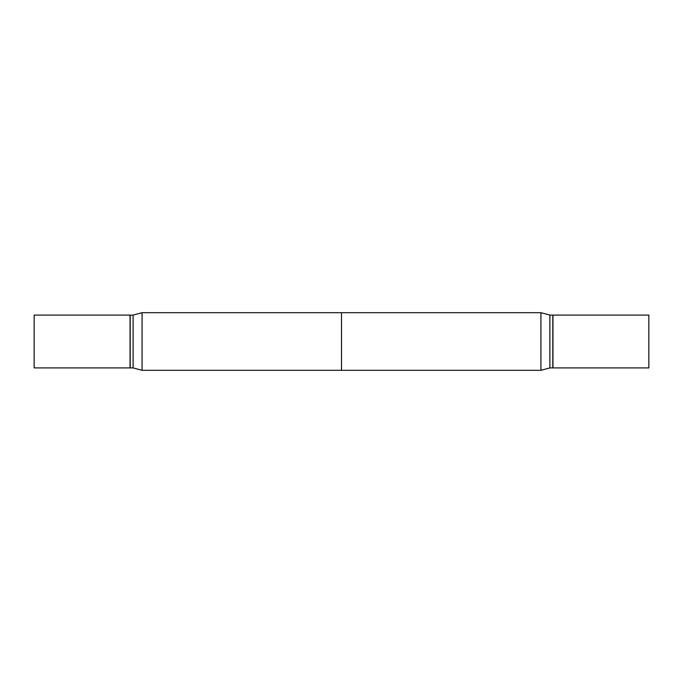 <?xml version="1.0" encoding="UTF-8"?>
<svg xmlns="http://www.w3.org/2000/svg" width="683" height="683" viewBox="0 0 683 683"><rect width="100%" height="100%" fill="white"/><g stroke="black" fill="none" stroke-linecap="round" stroke-linejoin="round"><path stroke-width="1.02" d="M34.15 341.5L34.15 367.915L130.043 367.915L130.043 315.085L34.15 315.085L34.15 341.5M540.936 312.686L540.936 370.314L341.5 370.314L341.5 312.686L540.936 312.686L540.936 370.314L142.064 370.314L142.064 312.686L540.936 312.686L549.883 315.085L549.883 367.915L540.936 370.314L549.883 367.915L549.883 315.085L540.936 312.686M552.803 315.085L552.803 367.915L549.883 367.915L552.803 367.915L552.803 315.085L549.883 315.085L552.803 315.085M648.85 315.085L648.85 367.915L552.957 367.915L552.957 341.5L552.957 367.915L648.85 367.915L648.85 315.085L552.957 315.085L552.957 341.5L552.957 315.085L648.85 315.085M130.043 315.239L133.117 315.085L133.117 367.915L142.064 370.314M130.197 315.085L130.197 367.915L133.117 367.915M133.117 315.085L142.064 312.686"/></g></svg>
